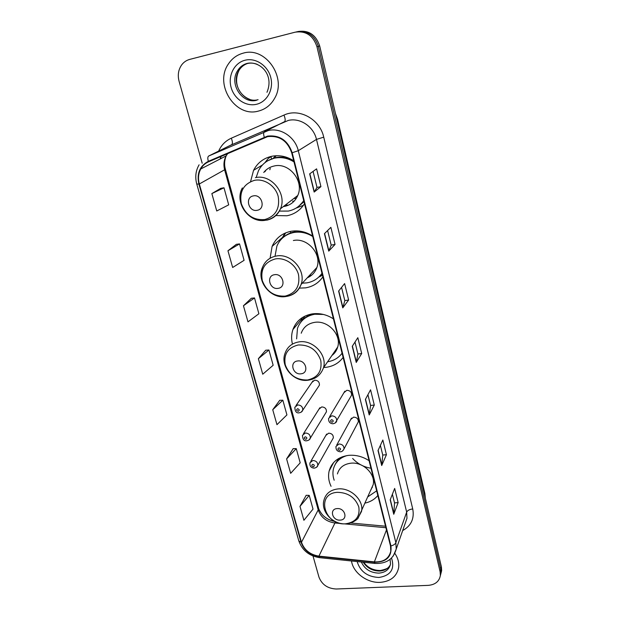 <?xml version="1.0" encoding="UTF-8"?>
<svg xmlns="http://www.w3.org/2000/svg" width="620" height="620" viewBox="0 0 620 620"><rect width="100%" height="100%" fill="white"/><g stroke="black" fill="none" stroke-linecap="round" stroke-linejoin="round"><path stroke-width="0.93" d="M369.071 460.691C362.716 456.576 355.973 454.793 348.858 455.336C338.388 456.731 331.824 461.939 329.158 470.952C327.98 476.028 328.608 481.143 331.057 486.297M333.428 318.858C326.74 314.572 319.703 312.914 312.325 313.883C302.669 315.642 296.197 320.865 292.911 329.561C291.361 334.219 291.206 339.055 292.438 344.077M323.679 367.505L326.12 367.311C333.343 366.304 339.001 363.002 343.116 357.399M312.612 236.026C305.738 231.64 298.53 230.067 290.989 231.306C282.038 233.182 275.737 238.212 272.103 246.388L270.095 258.253M299.398 288.122L305.598 287.858C312.961 286.587 318.719 282.922 322.873 276.846M293.702 160.782C286.657 156.302 279.295 154.814 271.622 156.302C263.477 158.216 257.463 162.889 253.565 170.314L250.565 181.606M275.846 215.559L286.983 215.768C294.469 214.256 300.312 210.242 304.49 203.717M271.498 156.333L268.15 158.557L264.911 162.703M329.577 416.733L344.836 391.181L343.914 392.724L346.812 390.305C350.091 390.507 351.679 392.135 351.571 395.18L335.281 422.956M301.142 412.184L302.715 410.231C302.289 411.603 301.103 412.463 299.158 412.819C296.43 413.292 294.988 411.44 294.826 407.255L297.716 404.93C301.235 405.201 302.901 406.968 302.715 410.231L319.393 385.198C319.587 382.075 318.021 380.401 314.689 380.169L311.922 382.416L313.007 380.843L295.957 405.612M325.531 413.253L326.415 411.812C326.562 408.789 325.004 407.162 321.741 406.921L318.967 409.161L319.889 407.712L303.413 433.799M332.553 439.247L333.304 437.921C333.405 434.992 331.863 433.411 328.654 433.163L325.88 435.395L326.663 434.054L310.752 461.412M357.585 423.259L358.321 421.864C358.383 418.918 356.81 417.338 353.594 417.128L350.695 419.523L351.47 418.12L336.761 444.989M272.893 158.557L275.668 155.767M365.172 503.06C370.442 501.867 374.658 499.34 377.82 495.496M350.695 396.699L351.571 395.18M440.975 573.314L441.642 570.632L441.401 566.897L319.688 45.973C315.96 34.813 308.768 29.993 298.119 31.504L297.561 31.636M313.007 556.008L318.967 577.135C321.92 584.637 327.685 588.589 336.272 589L428.219 585.365C435.217 584.738 439.27 581.452 440.363 575.515L440.115 571.756L316.967 46.779L318.331 46.368C314.58 35.162 307.357 30.318 296.662 31.837C307.357 30.318 314.58 35.162 318.331 46.368L440.766 569.315L318.331 46.368L319.688 45.973M440.339 575.763L441.006 573.066L440.766 569.315L441.006 573.066L440.339 575.763M331.623 466.349L331.406 465.527M294.702 327.43L294.376 326.19M272.963 245.644L272.777 244.915M293.338 328.414L293.469 328.902M330.382 467.464L330.592 468.278M243.187 53.165C237.08 54.816 232.206 58.334 228.563 63.728C213.776 84.142 235.104 117.738 258.191 111.143C265.422 109.345 270.94 105.005 274.745 98.115C287.06 77.5 265.376 46.244 243.187 53.165C237.08 54.816 232.206 58.334 228.563 63.728C213.776 84.142 235.104 117.738 258.191 111.143C265.422 109.345 270.94 105.005 274.745 98.115C287.06 77.5 265.376 46.244 243.187 53.165M351.509 560.991C353.044 572.663 367.133 583.164 380.184 582.358C390.515 581.467 396.661 576.6 398.614 567.773C399.28 562.913 398.04 558.139 394.878 553.443C398.04 558.139 399.28 562.913 398.614 567.773C396.661 576.6 390.515 581.467 380.184 582.358C367.133 583.164 353.044 572.663 351.509 560.991M267.646 136.625C279.419 135.362 287.44 140.771 291.71 152.846L390.499 545.949L390.786 551.172C388.926 558.697 383.462 562.27 374.379 561.89L318.92 556.132C310.132 554.668 304.312 550.048 301.475 542.291L199.33 183.977C197.873 178.583 198.346 173.592 200.74 168.989C202.57 165.687 205.174 163.292 208.553 161.797L267.646 136.625M267.514 136.113L208.343 161.324C199.749 165.958 196.602 173.538 198.888 184.07L301.072 542.314C303.986 550.265 309.946 554.993 318.951 556.504L374.403 562.263C386.516 562.193 392.026 556.745 390.925 545.925L292.183 152.745C287.804 140.36 279.581 134.819 267.514 136.113M392.382 494.233L394.522 502.936L393.754 514.275L398.133 502.618L394.661 488.428L390.189 499.836L393.754 514.275M394.514 502.874L398.133 502.618M380.378 445.377L382.772 455.096L381.711 465.535L386.423 454.716L382.835 440.006L378.014 450.562L381.711 465.535M382.757 455.049L386.423 454.716M367.923 394.684L370.582 405.503L369.218 414.958L374.294 405.054L370.566 389.794L365.382 399.42L369.218 414.958M370.574 405.457L374.294 405.054M313.069 171.407L317.006 187.434L314.154 192.068L320.928 186.643L316.588 168.857L309.659 173.879L314.154 192.068M316.998 187.411L320.928 186.643M327.6 230.555L331.181 245.133L328.74 251.131L335.048 244.443L330.871 227.338L324.43 233.662L328.74 251.131M331.173 245.109L335.048 244.443M341.566 287.393L344.821 300.63L342.759 307.877L348.634 300.026L344.612 283.572L338.613 291.09L342.759 307.877M344.805 300.599L348.634 300.026M354.997 342.062L357.942 354.051L356.244 362.444L361.7 353.524L357.833 337.691L352.253 346.293L356.244 362.444M357.934 354.012L361.7 353.524M316.967 46.779C313.185 35.511 305.931 30.643 295.19 32.17L189.736 59.396C186.519 60.264 183.861 62.054 181.768 64.775C178.374 69.572 177.475 75.074 179.072 81.29L202.197 163.246M293.198 448.647L286.603 458.916L290.664 473.331L300.204 462.83L296.267 448.632L293.105 448.647M306.187 495.318L299.979 506.37L303.893 520.281L313.022 509.098L309.225 495.388L306.094 495.31M251.348 298.259L243.451 305.761L247.985 321.858L258.889 313.759L254.51 297.941L251.255 298.267M236.344 244.334L227.951 250.759L232.663 267.483L244.086 260.33L239.537 243.908L236.251 244.35M220.767 188.341L211.846 193.595L216.744 210.978L228.71 204.848L223.983 187.783L220.666 188.356M279.744 400.311L272.746 409.727L276.954 424.669L286.921 414.912L282.844 400.202L279.651 400.311M258.37 358.709L262.74 374.216L273.164 365.257L268.933 350.006L265.716 350.215L258.37 358.709L268.933 350.006M243.451 305.761L254.51 297.941M227.951 250.759L239.537 243.908M211.846 193.595L223.983 187.783M272.746 409.727L282.844 400.202M286.603 458.916L296.267 448.632M299.979 506.37L309.225 495.388M257.199 210.288C265.988 209.002 261.981 193.835 253.34 195.897C244.559 197.292 248.643 212.304 257.199 210.288M283.317 206.584L284.557 206.39C290.749 205.049 295.151 201.415 297.778 195.478C304.412 181.242 289.183 162.13 274.125 166.005C269.878 166.935 266.406 169.097 263.725 172.476M279.349 211.102L288.292 211.079C294.841 209.746 299.987 206.251 303.707 200.593M293.988 161.905C287.796 158.077 281.356 156.814 274.652 158.116C267.344 159.828 261.958 164.029 258.478 170.717L256.316 177.095M298.933 206.065L303.792 200.934M293.725 160.867C287.796 157.503 281.681 156.442 275.388 157.681L267.902 160.673M287.06 157.449L285.649 157.72M276.311 155.736L273.033 158.518M293.733 198.586L296.337 198.268M266.213 169.872L264.895 171.748M284.898 205.375L287.572 205.057M270.266 168.408L269.824 169.764M292.586 201.174L294.151 201.136M271.599 158.983L271.041 156.852M264.934 162.688L268.15 158.557M303.428 205.313L296.019 208.142M278.117 288.346C286.742 287.347 282.945 272.986 274.459 274.714C265.848 275.815 269.716 290.036 278.117 288.346M307.295 277.806C311.953 275.784 315.154 272.351 316.89 267.499C322.09 254.185 307.52 237.375 293.376 240.521M302.281 283.177L306.776 282.883C313.216 281.767 318.285 278.574 321.981 273.304M312.736 236.507C306.699 232.756 300.39 231.423 293.803 232.5C285.774 234.182 280.139 238.692 276.9 246.047L275.11 255.742M320.416 275.358L322.012 273.435M304.281 232.12L294.477 231.911C290.175 232.709 286.44 234.523 283.278 237.351M308.613 276.388L311.79 275.063M299.762 231.136L298.995 231.524M281.79 238.708L284.906 233.182M290.71 232.911L290.331 231.431M282.263 238.251L285.781 232.81M322.47 275.257L318.711 277.132M301.01 373.806C309.45 373.108 305.885 359.592 297.577 360.979C289.145 361.77 292.787 375.162 301.01 373.806M331.886 355.516C334.754 353.361 336.691 350.533 337.691 347.045C341.682 334.738 327.817 319.928 314.518 322.385C307.861 323.57 303.428 327.182 301.219 333.219M327.592 361.786C333.7 360.801 338.52 357.957 342.07 353.229M323.431 314.456L314.844 314.231C306.203 315.797 300.413 320.494 297.492 328.298L296.616 338.9M332.979 353.919L334.785 352.733M314.418 313.658C309.062 314.743 304.761 317.3 301.506 321.315M301.46 319.904L302.452 317.487M310.884 314.627L311.372 314.038M311.387 314.038L310.976 314.588M300.909 322.02L304.916 316.13M340.217 520.11C348.324 519.878 345.123 507.757 337.133 508.594C329.026 508.904 332.289 520.924 340.217 520.11M370.861 490.017L373.186 484.685C375.743 474.021 363.002 461.706 350.889 463.194C343.697 464.132 339.21 467.713 337.427 473.936M367.916 496.76L376.658 490.854M371.706 488.072L372.333 487.436M352.648 458.467C357.624 463.799 363.731 467.054 370.969 468.232M342.279 456.793C339.148 458.684 336.8 461.203 335.25 464.334M347.177 455.537C339.876 457.684 335.296 462.132 333.444 468.875C332.576 472.579 332.816 476.369 334.18 480.229M425.18 497.473L336.094 116.196M336.877 119.551L337.481 119.04L424.894 493.528L425.343 498.162M441.401 566.897L440.115 571.756M424.894 493.528L424.677 495.303M218.643 151.102C221.294 145.134 225.517 140.833 231.299 138.198L283.983 115.088C299.251 107.787 319.959 119.234 323.733 137.167L412.734 508.958C409.595 509.338 407.572 510.384 406.666 512.12L316.479 139.399C313.666 126.604 300.103 117.482 288.315 120.435L230.004 145.499M412.734 508.958C414.517 518.607 411.168 525.807 402.69 530.557M405.178 523.427L406.968 518.281L406.666 512.12L395.862 542.671L396.219 549.087L393.212 556.101M208.343 161.324C207.529 158.503 207.654 156.728 208.723 156L268.336 130.518C280.783 127.425 295.221 137.144 298.29 150.707L292.183 152.745M264.26 137.167C263.407 134.269 263.454 132.478 264.383 131.804L284.557 121.659C285.533 120.753 285.339 118.559 283.983 115.088M199.105 164.804C195.688 170.702 194.905 177.126 196.765 184.062L198.888 184.07M301.072 542.314L298.794 540.857C302.204 550.32 309.093 555.923 319.478 557.651L319.966 557.698M318.951 556.504L319.478 557.651L375.209 563.456M374.403 562.263L374.813 563.417C386.291 563.952 393.429 559.17 396.219 549.087L405.069 523.722M390.925 545.925C393.529 545.275 395.18 544.189 395.862 542.671L298.29 150.707L316.479 139.399L323.733 137.167M296.089 31.969L296.662 31.837M208.723 156L231.64 144.692C232.763 143.732 232.655 141.569 231.299 138.198M220.891 156.465L220.178 158.968M301.475 542.291L318.215 509.873C320.858 517.289 326.345 521.653 334.684 522.962L341.736 523.613M318.92 556.132L335.544 521.714M374.379 561.89L386.469 529.906M344.154 523.838L385.919 527.721M227.772 153.496L226.153 155.883C223.843 160.216 223.355 164.928 224.672 170.004L318.215 509.873L318.525 507.989C318.045 507.671 320.649 513.608 324.066 516.359C327.275 519.103 330.971 520.823 335.156 521.521M199.33 183.977L225.417 169.338L318.525 507.989M356.368 362.142L352.4 346.069M342.906 307.605L338.776 290.888M328.894 250.906L324.601 233.492M314.325 191.89L309.845 173.747M369.334 414.617L365.513 399.164M381.812 465.155L378.138 450.283M393.847 513.864L390.305 499.534M248.976 63.062L247.706 63.41M257.315 64.387C253.96 63.015 250.588 62.736 247.217 63.558C243.226 64.612 240.056 66.937 237.724 70.517C228.648 83.46 242.18 104.455 256.696 100.246M247.465 63.496C244.017 64.705 241.258 66.898 239.196 70.076C230.152 82.972 243.621 103.889 258.091 99.688M256.424 104.3C267.011 101.936 273.854 89.466 270.785 77.57C267.879 65.627 255.688 57.435 245.016 60.241C234.298 62.868 227.858 75.578 231.051 87.211C234.081 98.89 245.876 106.834 256.424 104.3M264.802 219.558C275.598 216.272 280.062 208.576 278.202 196.455C275.544 185.853 264.267 178.242 254.371 180.358C243.583 183.915 239.235 191.681 241.312 203.654C245.629 215.101 253.464 220.402 264.802 219.558M266.662 220.185C273.156 218.806 277.76 215.001 280.472 208.777C287.347 193.835 271.165 173.654 255.37 177.677M297.585 207.111L303.986 201.702L298.398 206.499M285.185 296.104C295.787 293.268 300.227 286.122 298.507 274.668C295.988 264.616 285.006 257.184 275.288 258.935C264.694 262.035 260.353 269.243 262.291 280.573C266.422 291.462 274.055 296.639 285.185 296.104M287.269 296.306C294.074 294.903 298.677 290.958 301.088 284.464C306.458 270.537 291.02 252.828 276.187 256.052C269.692 257.362 265.182 261.005 262.647 266.964C261.229 270.646 260.966 274.521 261.849 278.582M319.502 276.357L322.113 273.839M307.512 379.99C317.905 377.619 322.315 371.054 320.734 360.305C316.797 349.781 309.279 344.673 298.197 344.983C287.804 347.595 283.495 354.214 285.278 364.854C289.214 375.147 296.624 380.192 307.512 379.99M323.462 367.823C327.577 354.997 312.922 339.411 298.987 341.891C292.02 343.092 287.393 346.836 285.123 353.121C279.775 366.133 293.617 382.269 307.869 380.254C315.658 379.169 320.85 375.022 323.462 367.823L337.691 347.045M307.474 379.99L309.078 379.866M345.79 523.776C355.803 522.149 360.142 516.53 358.802 506.935C355.19 497.434 348.06 492.567 337.42 492.334C315.332 493.396 324.345 525.993 345.79 523.776M357.779 518.498L361.507 511.454C364.126 500.402 350.719 487.49 338.047 488.917C330.522 489.823 325.849 493.505 324.02 499.945C320.408 511.515 333.064 524.9 345.875 523.822C351.633 523.822 357.476 519.397 358.104 518.142L373.186 484.685M338.629 458.506L335.133 464.55M363.219 562.208C367.04 568.036 372.527 570.974 379.673 571.036C384.772 570.679 388.345 568.548 390.391 564.665M361.344 562.014C364.676 569.168 370.535 572.872 378.913 573.12C385.4 572.539 389.267 569.486 390.53 563.968L390.081 559.349M357.151 561.573C360.197 571.562 367.459 576.864 378.921 577.476C390.786 575.546 394.994 569.075 391.53 558.054M328.615 418.337L331.646 415.834C335.11 416.074 336.792 417.787 336.707 420.972C336.459 422.321 335.242 423.251 333.056 423.762C329.879 423.568 328.399 421.755 328.615 418.337M331.568 419.67C330.065 420.709 330.29 421.561 332.235 422.236C333.738 421.197 333.513 420.344 331.568 419.67M358.321 421.864L344.007 448.973C342.837 450.972 341.62 451.91 340.349 451.779C337.249 451.507 335.784 449.732 335.955 446.454L338.985 443.974C342.38 444.222 344.053 445.889 344.007 448.973L342.829 450.794M338.923 447.818C337.427 448.818 337.652 449.655 339.582 450.329C341.07 449.337 340.853 448.5 338.923 447.818M298.274 411.277C299.731 410.239 299.499 409.386 297.577 408.719C296.12 409.758 296.352 410.611 298.274 411.277M326.415 411.812L310.318 438.154C310.015 439.456 308.83 440.324 306.753 440.774C304.094 441.223 302.661 439.402 302.459 435.318L305.358 433C308.799 433.271 310.45 434.992 310.318 438.154L308.985 439.968M305.916 439.309C307.365 438.309 307.14 437.472 305.234 436.798C303.785 437.805 304.009 438.635 305.916 439.309M333.304 437.921L317.765 465.512C317.541 466.782 316.355 467.666 314.193 468.154C311 467.891 309.582 466.1 309.938 462.807L312.844 460.497C316.216 460.784 317.858 462.458 317.765 465.512L316.642 467.193M313.402 466.767C314.844 465.806 314.619 464.985 312.728 464.31C311.287 465.279 311.511 466.093 313.402 466.767M333.7 462.458L329.158 470.952M301.816 318.959L292.911 329.561M281.992 237.847L272.103 246.388M262.399 165.029L253.565 170.314M335.482 113.584L337.481 119.04M441.642 570.632L440.363 575.515M196.765 184.062L298.794 540.857M221.069 156.387L220.441 158.828M200.74 168.989L226.153 155.883C224.37 160.464 224.13 164.943 225.417 169.338M350.602 522.986L385.539 526.217M249.759 99.355C239.901 95.705 232.446 83.553 239.196 70.076L237.724 70.517C239.855 66.999 242.877 64.658 246.799 63.488C258.966 60.28 274.683 73.966 266.964 92.287M297.778 195.478L280.472 208.777C277.404 215.148 272.444 218.976 265.592 220.24C249.186 223.649 233.856 202.694 242.366 187.914M316.89 267.499L301.088 284.464C298.228 291.33 293.113 295.36 285.75 296.562C270.46 299.251 255.858 280.899 262.647 266.964M320.013 275.807L322.098 273.776M389.313 566.424C388.794 568.005 385.795 569.369 380.308 570.516M363.723 562.263C367.559 567.587 372.984 570.346 380.006 570.524"/></g></svg>

